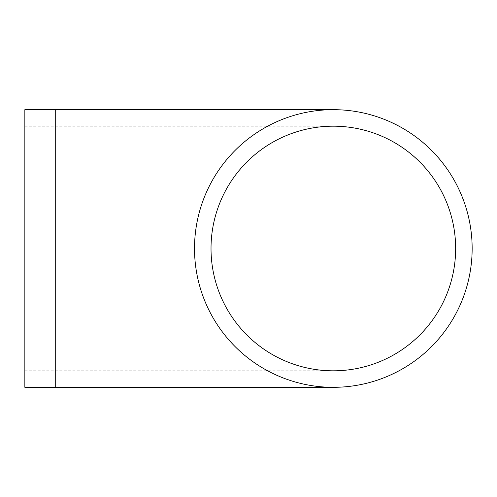 <?xml version="1.0" encoding="UTF-8"?>
<svg xmlns="http://www.w3.org/2000/svg" width="497" height="497" viewBox="0 0 497 497"><rect width="100%" height="100%" fill="white"/><g stroke="black" fill="none" stroke-linecap="round" stroke-linejoin="round"><path stroke-width="0.37" stroke-dasharray="2.48 1.86" d="M24.85 248.5L24.85 370.812L24.85 248.5M24.85 387.318L24.85 109.682M194.513 248.5A138.818 138.818 0 0 0 333.332 387.318A138.818 138.818 0 0 0 472.15 248.5A138.818 138.818 0 0 0 333.332 109.682A138.818 138.818 0 0 0 194.513 248.5A138.818 138.818 0 0 0 333.332 387.318A138.818 138.818 0 0 0 472.15 248.5A138.818 138.818 0 0 0 333.332 109.682A138.818 138.818 0 0 0 194.513 248.5M211.02 248.5A122.312 122.312 0 0 0 333.332 370.812A122.312 122.312 0 0 0 455.643 248.5A122.312 122.312 0 0 0 333.332 126.188A122.312 122.312 0 0 0 211.02 248.5A122.312 122.312 0 0 0 333.332 370.812A122.312 122.312 0 0 0 455.643 248.5A122.312 122.312 0 0 0 333.332 126.188A122.312 122.312 0 0 0 211.02 248.5M55.701 248.5L55.701 370.812L55.701 248.5M55.701 387.318L55.701 109.682M24.85 370.812L333.332 370.812M24.85 126.188L333.332 126.188"/><path stroke-width="0.75" d="M194.513 248.5A138.818 138.818 0 0 0 402.744 368.718A138.818 138.818 0 0 0 402.744 128.282A138.818 138.818 0 0 0 194.513 248.5M211.02 248.5A122.312 122.312 0 0 0 394.488 354.429A122.312 122.312 0 0 0 394.488 142.571A122.312 122.312 0 0 0 211.02 248.5M55.701 387.318L55.701 109.682L24.85 109.682L24.85 387.318L333.332 387.318M55.701 109.682L333.332 109.682"/></g></svg>
